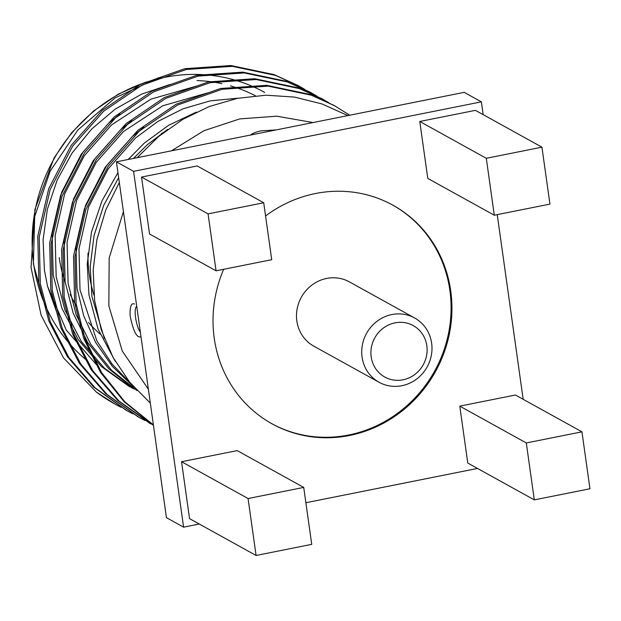 <?xml version="1.0" encoding="UTF-8"?>
<svg xmlns="http://www.w3.org/2000/svg" width="621" height="621" viewBox="0 0 621 621"><rect width="100%" height="100%" fill="white"/><g stroke="black" fill="none" stroke-linecap="round" stroke-linejoin="round"><path stroke-width="0.93" d="M589.95 488.766L581.947 431.836L526.305 442.952L534.308 499.882L589.95 488.766M534.308 499.882L467.776 463.064L459.781 406.134L526.305 442.952M581.947 431.836L515.422 395.018L459.781 406.134M311.726 544.353L303.723 487.423L248.074 498.539L256.077 555.469L311.726 544.353M256.077 555.469L189.552 518.651L181.549 461.721L248.074 498.539M303.723 487.423L237.199 450.605L181.549 461.721M223.676 269.289A124.906 117.742 119 0 0 271.998 423.794A124.906 117.742 119 0 0 399.086 413.275A124.906 117.742 119 0 0 450.73 290.876A124.906 117.742 119 0 0 392.969 205.217A124.906 117.742 119 0 0 265.571 215.968M199.263 524.031L183.599 527.159L133.585 171.334L481.376 101.852L483.169 114.644M477.495 468.444L305.874 502.731M497.227 214.633L523.177 399.311M197.191 165.947L141.541 177.063L149.545 233.993L216.069 270.81L271.719 259.694L263.715 202.756L197.191 165.947M475.414 110.352L419.773 121.475L427.776 178.406L494.3 215.223L549.942 204.107L541.939 147.169L475.414 110.352M148.388 389.274L122.267 351.005L108.846 305.85L109.18 257.94L123.416 211.614M171.435 150.841L203.913 130.721L239.714 118.906L276.787 116.189L313.007 122.554M140.788 336.722C136.884 338.274 133.329 331.311 130.107 315.841C129.805 306.906 131.155 302.924 134.152 303.894L134.431 304.073M250.558 135.036C252.475 133.36 256.031 131.955 261.231 130.829L276.066 129.936M347.884 115.584L322.004 103.955L294.525 97.078L265.99 95.199L237.362 98.351L209.316 106.501L182.807 119.348L158.495 136.589L137.187 157.687M119.325 182.489L105.717 210.123L96.884 239.714L93.158 270.096L94.64 300.603L101.293 329.937L113.123 357.517L129.572 382.07L150.329 403.114M159.023 77.532L115.071 97.908L77.835 130.03L50.138 171.21L34.124 218.266L31.05 267.573L41.133 315.251L63.466 357.82L96.356 392.076A183.692 173.15 119 0 0 114.831 403.992A183.692 173.15 119 0 0 120.94 407.205M57.629 314.8L47.522 286.234L44.44 270.22L43.082 239.822L47.336 209.386L57.148 180.059L72.152 152.945L91.714 128.989L115.188 109.125L141.697 94.113L170.239 84.402M96.356 392.076L115.382 404.294L121.095 407.298M304.81 89.416L298.81 85.923L275.538 75.405L232.363 66.331L186.238 69.49L141.867 85.201L103.629 111.244L72.541 146.292L50.13 189.638L39.216 237.129L40.326 283.797L50.285 321.763L68.83 357.417L95.098 387.815L127.01 410.729L133.018 413.897M316.733 96.014L310.842 92.583L287.461 82.003L244.286 72.929L198.153 76.088L153.791 91.799L115.553 117.843L84.464 152.89L62.053 196.228L51.139 243.727L52.249 290.395L62.216 328.385L80.784 364.053L107.076 394.467L139.019 417.374L144.941 420.495M328.656 102.612L322.586 99.081L299.384 88.601L256.209 79.527L210.077 82.686L165.714 98.397L127.476 124.441L96.387 159.488L73.969 202.826L63.063 250.325L64.173 296.993L74.14 334.983L92.708 370.659L119.007 401.065L153.457 425.338M349.708 115.227L334.68 105.772L311.3 95.199L268.132 86.125L222 89.284L177.629 104.996L139.399 131.039L108.31 166.086L85.892 209.424L74.986 256.923L76.096 303.591L85.069 338.934L101.495 372.46L124.782 401.771L153.395 424.927M298.196 85.589L274.086 74.605L230.919 65.531L184.786 68.69L140.416 84.394L102.186 110.445L71.097 145.493L48.679 188.831L37.772 236.329L38.882 282.997L48.849 321.003L67.425 356.679L93.732 387.093L126.265 410.318M310.12 92.187L286.009 81.204L242.842 72.129L196.71 75.288L152.339 90.992L114.109 117.043L83.02 152.091L60.602 195.429L49.688 242.927L50.806 289.596L60.765 327.577L79.325 363.238L105.609 393.644L138.188 416.916M322.043 98.786L297.933 87.802L254.765 78.727L208.633 81.887L164.262 97.59L126.032 123.641L94.943 158.689L72.525 202.027L61.611 249.526L62.721 296.194L72.68 334.168L91.233 369.821L117.509 400.219L150.111 423.514M333.966 105.384L309.856 94.4L266.688 85.325L220.556 88.485L176.185 104.188L137.947 130.239L106.859 165.287L84.448 208.625L73.534 256.124L74.644 302.792L83.773 338.546L100.524 372.414L124.278 401.911L153.418 425.059M100.136 334.114A132.257 124.674 -61 0 1 88.5 322.485M76.484 306.106A132.257 124.674 -61 0 1 70.157 294.377M65.213 282.314A132.257 124.674 -61 0 1 59.212 257.575M119.938 114.101L108.597 123.261L81.328 154.093L61.689 192.231L52.156 234.016L53.189 275.072L61.984 308.466L78.339 339.827L101.479 366.584L129.579 386.751M131.862 120.699L120.521 129.859L93.243 160.692L73.604 198.829L64.079 240.614L65.112 281.662L73.162 313.085L87.91 342.846L108.799 368.789L134.408 389.165M143.785 127.297L132.436 136.457L105.166 167.29L85.527 205.427L76.003 247.212L77.035 288.26L83.765 315.949L95.688 342.559L112.548 366.6L133.538 386.743M196.321 112.114L168.625 125.287L144.359 143.055L128.159 159.488M117.943 172.661L101.945 200.94L91.512 231.998L87.235 263.941L88.958 294.859L98.087 329.114L115.157 361.158M47.522 286.234L66.237 330.023L97.683 366.111M196.64 86.055L150.887 99.174L111.578 124.914L84.309 155.747L64.662 193.884L55.137 235.662L56.169 276.718L64.964 310.12L81.32 341.48L104.46 368.23L132.56 388.404M208.555 92.653L162.811 105.772L123.501 131.512L96.224 162.345L76.585 200.482L67.06 242.26L68.093 283.316L76.111 314.645L90.79 344.337L111.578 370.24L137.078 390.617M238.309 98.165L210.395 100.835L183.102 108.784L157.75 121.514L135.417 138.103L108.147 168.943L88.508 207.08L78.983 248.858L80.016 289.914L96.946 341.084L112.122 364.123L131.101 383.91M167.647 129.385L147.34 144.701L133.531 158.417M118.642 177.653L103.691 205.419L94.043 235.646L90.185 266.588L91.939 296.512L104.375 338.608M87.996 253.112A132.257 124.674 119 0 0 89.253 274.203A132.257 124.674 119 0 0 93.988 295.13M163.602 132.459A132.257 124.674 119 0 0 161.375 133.6M183.599 527.159L166.428 517.658L116.422 161.833L133.585 171.334M116.422 161.833L464.205 92.35L481.376 101.852M263.715 202.756L208.066 213.88L141.541 177.063M208.066 213.88L216.069 270.81M541.939 147.169L486.297 158.293L419.773 121.475M486.297 158.293L494.3 215.223M271.571 423.553A124.906 117.742 119 0 0 398.434 412.647A124.906 117.742 119 0 0 449.876 290.403A124.906 117.742 119 0 0 392.542 204.977M414.649 317.991L349.413 281.887A36.74 34.629 119 0 0 312.037 284.977A36.74 34.629 119 0 0 296.846 320.979A36.74 34.629 119 0 0 313.838 346.176L379.074 382.28A36.74 34.629 -61 0 1 362.082 357.083A36.74 34.629 -61 0 1 377.273 321.088A36.74 34.629 -61 0 1 414.649 317.991A36.74 34.629 -61 0 1 427.163 366.902A36.74 34.629 -61 0 1 379.074 382.28M371.187 356.881A29.389 27.704 119 0 0 416.388 373.198A29.389 27.704 119 0 0 409.456 323.89A29.389 27.704 119 0 0 371.187 356.881M136.387 306.611A13.848 3.617 -101.3 0 0 135.704 318.387A13.848 3.617 -101.3 0 0 140.369 332.212M264.756 92.459A161.483 152.223 119 0 0 100.462 106.059A161.483 152.223 119 0 0 33.689 264.29A161.483 152.223 119 0 0 85.783 359.551M197.004 80.544A154.132 145.298 -61 0 1 221.907 83.703M230.461 85.861A154.132 145.298 -61 0 1 255.441 95.774M334.672 105.772L333.236 104.98M322.765 99.181L321.321 98.382M310.842 92.583L309.39 91.784M298.918 85.985L297.475 85.186M150.833 423.918L149.389 423.118M138.91 417.32L137.466 416.52M126.987 410.722L125.543 409.922M44.502 303.933L33.371 263.917L34.892 209.525L54.089 157.913L71.632 132.723L93.329 111.198L118.386 94.105L145.888 82.065"/></g></svg>
